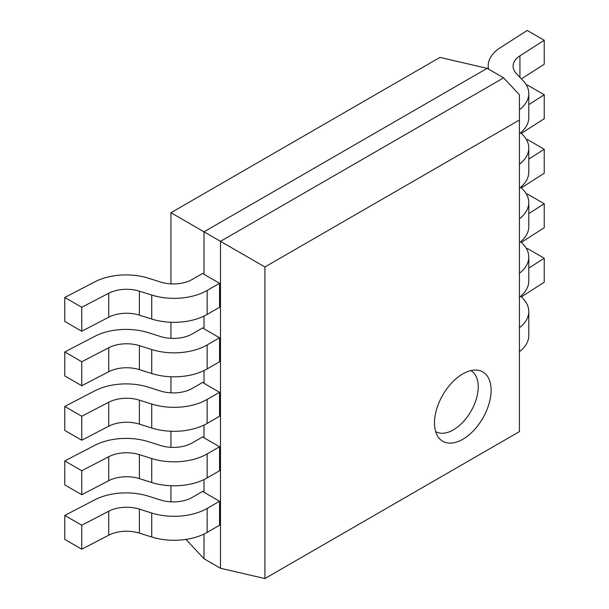 <?xml version="1.0" encoding="UTF-8"?>
<svg xmlns="http://www.w3.org/2000/svg" width="609" height="609" viewBox="0 0 609 609"><rect width="100%" height="100%" fill="white"/><g stroke="black" fill="none" stroke-linecap="round" stroke-linejoin="round"><path stroke-width="0.91" d="M462.802 439.287A40.042 23.119 120 0 0 490.146 399.291A40.042 23.119 120 0 0 476.999 370.112A40.042 23.119 120 0 0 462.802 373.896A40.042 23.119 120 0 0 438.267 404.429A40.042 23.119 120 0 0 438.305 437.133A40.042 23.119 120 0 0 462.802 439.287M435.648 431.545A35.185 20.318 120 0 0 453.362 429.87A35.185 20.318 120 0 0 476.383 398.758A35.185 20.318 120 0 0 470.833 370.607M204.015 534.047L204.015 558.765L220.496 568.281L220.496 241.331L204.015 231.816L204.015 274.316L219.552 283.292L219.552 307.263L207.151 314.427A46.718 26.971 180 0 1 151.732 319.032L151.732 295.053A46.718 26.971 0 0 0 207.151 290.447L219.552 283.292M204.015 316.079L204.015 328.807L219.552 337.782L219.552 361.761L207.151 368.917A46.718 26.971 180 0 1 151.732 373.523L151.732 349.543A46.718 26.971 0 0 0 207.151 344.945L219.552 337.782M204.015 370.577L204.015 383.305L219.552 392.272L219.552 416.251L207.151 423.415A46.718 26.971 180 0 1 151.732 428.013L151.732 404.033A46.718 26.971 0 0 0 207.151 399.435L219.552 392.272M204.015 425.067L204.015 437.795L219.552 446.762L219.552 470.742L207.151 477.905A46.718 26.971 180 0 1 151.732 482.503L151.732 458.531A46.718 26.971 0 0 0 207.151 453.926L219.552 446.762M204.015 479.557L204.015 492.285L219.552 501.26L219.552 525.232L207.151 532.395A46.718 26.971 180 0 1 151.732 537.001L151.732 513.022A46.718 26.971 0 0 0 207.151 508.416L219.552 501.26M264.907 266.97L264.907 578.55L519.431 431.606L519.431 120.026L264.907 266.97L220.496 241.331L503.651 77.853L487.162 68.337L204.015 231.816L170.946 212.724L439.942 57.421L487.162 68.337M170.946 501.839L170.946 485.738M170.946 447.341L170.946 431.248M170.946 392.851L170.946 376.758M170.946 338.36L170.946 322.268M170.946 283.87L170.946 212.724M204.015 274.316L202.82 273.334L192.284 279.417A26.697 15.415 180 0 1 160.616 282.051L148.451 278.214A46.718 26.971 0 0 0 94.806 281.845L64.767 297.458L81.758 307.263L108.745 293.241A26.697 15.415 180 0 1 139.392 291.163L151.732 295.053M204.015 558.765L185.958 539.414M204.015 492.285L202.82 491.303L192.284 497.386A26.697 15.415 180 0 1 160.616 500.019L148.451 496.183A46.718 26.971 0 0 0 94.806 499.814L64.767 515.427L81.758 525.232L108.745 511.21A26.697 15.415 180 0 1 139.392 509.132L151.732 513.022M204.015 437.795L202.82 436.813L192.284 442.895A26.697 15.415 180 0 1 160.616 445.522L148.451 441.692A46.718 26.971 0 0 0 94.806 445.324L64.767 460.937L81.758 470.742L108.745 456.712A26.697 15.415 180 0 1 139.392 454.641L151.732 458.531M204.015 383.305L202.82 382.315L192.284 388.405A26.697 15.415 180 0 1 160.616 391.031L148.451 387.195A46.718 26.971 0 0 0 94.806 390.826L64.767 406.439L81.758 416.251L108.745 402.222A26.697 15.415 180 0 1 139.392 400.151L151.732 404.033M204.015 328.807L202.82 327.825L192.284 333.915A26.697 15.415 180 0 1 160.616 336.541L148.451 332.704A46.718 26.971 0 0 0 94.806 336.335L64.767 351.949L81.758 361.761L108.745 347.731A26.697 15.415 180 0 1 139.392 345.653L151.732 349.543M220.496 568.281L264.907 578.55M519.431 120.026L519.431 94.776L503.651 77.853M526.572 248.845L527.242 248.419L544.233 258.224L528.787 268.127M519.431 327.749A46.718 26.971 0 0 0 528.787 311.549A46.718 26.971 0 0 0 523.078 298.623L520.748 296.164M544.233 258.224L544.233 282.203L521.395 296.849M528.787 311.549L528.787 335.529A46.718 26.971 180 0 1 519.431 351.72M139.392 509.132L139.392 533.111L151.732 537.001M139.392 533.111A26.697 15.415 0 0 0 108.745 535.182L108.745 511.21M64.767 515.427L64.767 539.399L81.758 549.211L108.745 535.182M81.758 525.232L81.758 549.211M139.392 454.641L139.392 478.621L151.732 482.503M139.392 478.621A26.697 15.415 0 0 0 108.745 480.691L108.745 456.712M64.767 460.937L64.767 484.909L81.758 494.721L108.745 480.691M81.758 470.742L81.758 494.721M139.392 400.151L139.392 424.123L151.732 428.013M139.392 424.123A26.697 15.415 0 0 0 108.745 426.201L108.745 402.222M64.767 406.439L64.767 430.418L81.758 440.223L108.745 426.201M81.758 416.251L81.758 440.223M139.392 345.653L139.392 369.633L151.732 373.523M139.392 369.633A26.697 15.415 0 0 0 108.745 371.711L108.745 347.731M64.767 351.949L64.767 375.928L81.758 385.733L108.745 371.711M81.758 361.761L81.758 385.733M139.392 291.163L139.392 315.142L151.732 319.032M139.392 315.142A26.697 15.415 0 0 0 108.745 317.213L108.745 293.241M64.767 297.458L64.767 321.438L81.758 331.243L108.745 317.213M81.758 307.263L81.758 331.243M526.572 194.355L527.242 193.928L544.233 203.733L528.787 213.637M519.431 273.251A46.718 26.971 0 0 0 528.787 257.059A46.718 26.971 0 0 0 523.078 244.133L520.748 241.674M544.233 203.733L544.233 227.713L521.395 242.352M528.787 257.059L528.787 281.038A46.718 26.971 180 0 1 519.431 297.23M526.572 139.864L527.242 139.431L544.233 149.243L528.787 159.147M519.431 218.76A46.718 26.971 0 0 0 528.787 202.569A46.718 26.971 0 0 0 523.078 189.643L520.748 187.184M544.233 149.243L544.233 173.222L521.395 187.861M528.787 202.569L528.787 226.54A46.718 26.971 180 0 1 519.431 242.74M526.572 85.374L527.242 84.94L544.233 94.753L528.787 104.649M519.431 164.27A46.718 26.971 0 0 0 528.787 148.078A46.718 26.971 0 0 0 523.078 135.152L520.748 132.686M544.233 94.753L544.233 118.725L521.395 133.371M528.787 148.078L528.787 172.05A46.718 26.971 180 0 1 519.431 188.25M488.547 69.144A46.718 26.971 0 0 1 488.197 65.841A46.718 26.971 0 0 1 500.202 47.791L527.242 30.45L544.233 40.255L519.934 55.838L519.934 77.335M519.431 109.78A46.718 26.971 0 0 0 528.787 93.58A46.718 26.971 0 0 0 523.078 80.662L516.341 73.537A26.697 15.415 180 0 1 513.075 66.153A26.697 15.415 180 0 1 519.934 55.838M544.233 40.255L544.233 64.234L521.395 78.881M528.787 93.58L528.787 117.56A46.718 26.971 180 0 1 519.431 133.752M207.151 508.416L207.151 532.395M207.151 453.926L207.151 477.905M207.151 399.435L207.151 423.415M207.151 344.945L207.151 368.917M207.151 290.447L207.151 314.427M488.197 65.841L488.197 68.939"/></g></svg>

